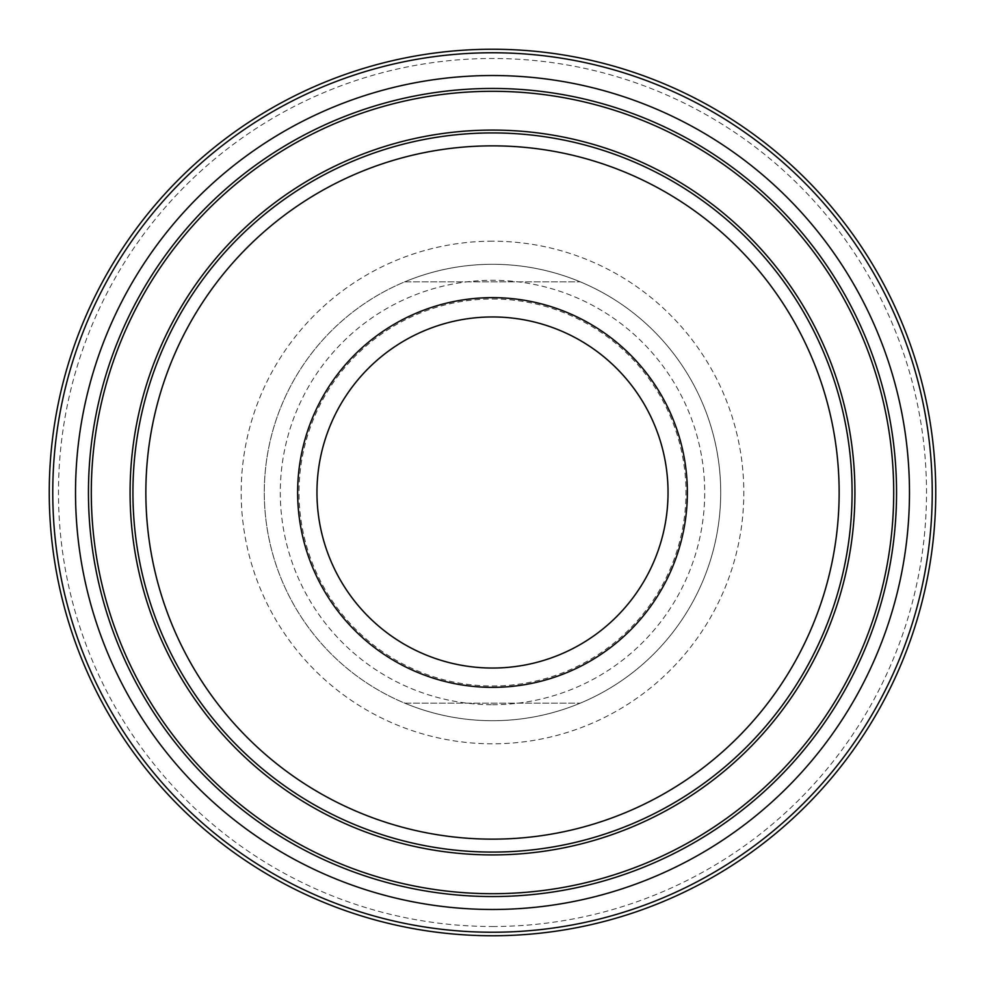 <?xml version="1.0" encoding="UTF-8"?>
<svg xmlns="http://www.w3.org/2000/svg" width="985" height="985" viewBox="0 0 985 985"><rect width="100%" height="100%" fill="white"/><g stroke="black" fill="none" stroke-linecap="round" stroke-linejoin="round"><path stroke-width="0.74" stroke-dasharray="4.92 3.69" d="M492.5 299.021A193.479 193.479 0 0 1 685.979 492.5A193.479 193.479 0 0 1 492.5 685.979A193.479 193.479 0 0 1 299.021 492.5A193.479 193.479 0 0 1 492.5 299.021M492.5 704.706A212.206 212.206 0 0 0 704.706 492.5A212.206 212.206 0 0 0 492.5 280.294A212.206 212.206 0 0 0 280.294 492.5A212.206 212.206 0 0 0 492.5 704.706M492.5 720.712A228.212 228.212 0 0 0 720.712 492.5A228.212 228.212 0 0 0 492.5 264.288A228.212 228.212 0 0 1 580.276 281.845A228.212 228.212 0 0 0 264.288 492.5A228.212 228.212 0 0 0 580.276 703.155A228.212 228.212 0 0 1 492.5 720.712A228.212 228.212 0 0 0 720.712 492.5A228.212 228.212 0 0 0 492.5 264.288A228.212 228.212 0 0 0 264.288 492.5A228.212 228.212 0 0 0 492.5 720.712A228.212 228.212 0 0 1 404.724 703.155A228.212 228.212 0 0 0 720.712 492.5A228.212 228.212 0 0 0 404.724 281.845A228.212 228.212 0 0 1 492.5 264.288M492.5 316.961A175.539 175.539 0 0 0 316.961 492.5A175.539 175.539 0 0 0 492.5 668.039A175.539 175.539 0 0 0 668.039 492.5A175.539 175.539 0 0 0 492.5 316.961M492.5 49.25A443.25 443.25 0 0 0 49.25 492.5A443.25 443.25 0 0 0 492.5 935.75A443.25 443.25 0 0 1 49.25 492.5A443.25 443.25 0 0 1 492.5 49.25M404.724 281.845L580.276 281.845L404.724 281.845M404.724 703.155L580.276 703.155L404.724 703.155M492.5 241.19A251.31 251.31 0 0 0 241.19 492.5A251.31 251.31 0 0 0 492.5 743.81A251.31 251.31 0 0 0 743.81 492.5A251.31 251.31 0 0 0 492.5 241.19M492.5 926.516A434.016 434.016 0 0 0 926.516 492.5A434.016 434.016 0 0 0 492.5 58.484A434.016 434.016 0 0 0 58.484 492.5A434.016 434.016 0 0 0 492.5 926.516"/><path stroke-width="1.48" d="M492.5 316.961A175.539 175.539 0 0 0 316.961 492.5A175.539 175.539 0 0 0 492.5 668.039A175.539 175.539 0 0 0 668.039 492.5A175.539 175.539 0 0 0 492.5 316.961M687.358 492.5A194.858 194.858 0 0 0 492.5 297.642A194.858 194.858 0 0 0 297.642 492.5A194.858 194.858 0 0 0 492.5 687.358A194.858 194.858 0 0 0 687.358 492.5M492.5 935.75A443.25 443.25 0 0 0 935.75 492.5A443.25 443.25 0 0 0 492.5 49.25A443.25 443.25 0 0 0 49.25 492.5A443.25 443.25 0 0 0 492.5 935.75A443.25 443.25 0 0 0 935.75 492.5A443.25 443.25 0 0 0 492.5 49.25A443.25 443.25 0 0 1 935.75 492.5A443.25 443.25 0 0 1 492.5 935.75M896.547 492.5A404.047 404.047 0 0 0 492.5 88.453A404.047 404.047 0 0 0 88.453 492.5A404.047 404.047 0 0 0 492.5 896.547A404.047 404.047 0 0 0 896.547 492.5M893.703 492.5A401.203 401.203 0 0 0 492.5 91.297A401.203 401.203 0 0 0 91.297 492.5A401.203 401.203 0 0 0 492.5 893.703A401.203 401.203 0 0 0 893.703 492.5M854.918 492.5A362.418 362.418 0 0 0 492.5 130.082A362.418 362.418 0 0 0 130.082 492.5A362.418 362.418 0 0 0 492.5 854.918A362.418 362.418 0 0 0 854.918 492.5M132.926 492.5A359.574 359.574 0 0 0 492.5 852.074A359.574 359.574 0 0 0 852.074 492.5A359.574 359.574 0 0 0 492.5 132.926A359.574 359.574 0 0 0 132.926 492.5M145.854 492.5A346.646 346.646 0 0 0 492.5 839.146A346.646 346.646 0 0 0 839.146 492.5A346.646 346.646 0 0 0 492.5 145.854A346.646 346.646 0 0 0 145.854 492.5M75.525 492.5A416.975 416.975 0 0 0 492.5 909.475A416.975 416.975 0 0 0 909.475 492.5A416.975 416.975 0 0 0 492.5 75.525A416.975 416.975 0 0 0 75.525 492.5M492.5 932.241A439.741 439.741 0 0 0 932.241 492.5A439.741 439.741 0 0 0 492.5 52.759A439.741 439.741 0 0 0 52.759 492.5A439.741 439.741 0 0 0 492.5 932.241"/></g></svg>
